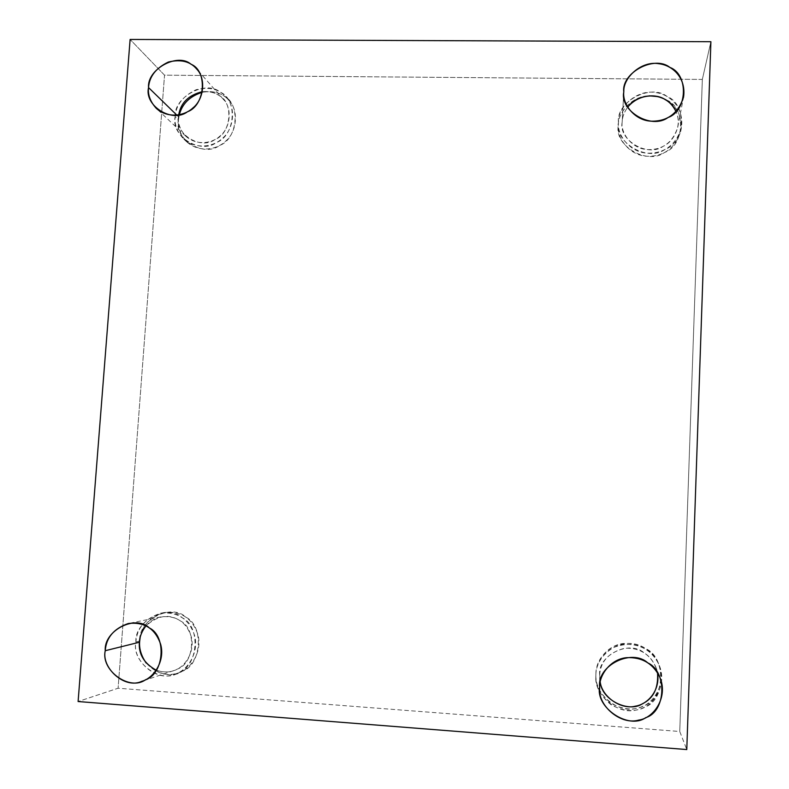 <?xml version="1.0" encoding="UTF-8"?>
<svg xmlns="http://www.w3.org/2000/svg" width="789" height="789" viewBox="0 0 789 789"><rect width="100%" height="100%" fill="white"/><g stroke="black" fill="none" stroke-linecap="round" stroke-linejoin="round"><path stroke-width="0.59" stroke-dasharray="3.94 2.96" d="M618.329 125.579L618.349 125.037C617.866 112.689 632.127 95.794 649.209 95.834C631.811 95.794 617.55 113.212 618.329 125.579L618.477 122.265C616.83 134.929 629.888 152.681 647.601 153.174C664.328 153.47 675.571 145.176 681.321 128.301C684.546 108.507 670.601 94.276 655.334 92.53C636.989 89.147 617.807 107.235 618.497 121.713L618.329 125.579C613.911 145.64 647.424 165.345 664.506 152.484C684.921 145.59 686.252 107.294 666.458 100.006L657.513 96.564C671.044 98.921 684.181 113.152 680.651 131.595C674.95 148.332 663.805 156.557 647.217 156.261C629.652 155.758 616.692 138.144 618.329 125.579M618.477 122.265C615.736 101.959 650.876 83.2 667.011 96.465C686.972 103.803 685.621 142.405 665.038 149.368C647.818 162.337 614.02 142.484 618.477 122.265M622.156 122.315C618.241 140.176 648.094 157.692 663.283 146.231C673.776 141.862 682.633 124.583 675.976 111.486C678.224 116.466 678.796 121.772 677.712 127.404C672.711 142.405 662.819 149.811 648.016 149.604C632.344 149.249 620.696 133.538 622.156 122.315L622.205 121.575C622.403 116.861 624.227 112.068 627.659 107.205C624.05 112.354 622.215 117.383 622.156 122.315L623.783 91.997L622.156 122.315M595.912 673.698C595.656 661.488 606.948 645.333 623.418 643.469C639.435 642.571 651.024 649.022 658.164 662.819C667.958 683.442 652.552 706.451 636.615 708.285C617.649 714.075 594.058 693.018 595.882 675.414L595.843 676.676C593.999 694.438 617.797 715.682 636.93 709.853C652.996 708.009 668.539 684.793 658.657 663.983C651.458 650.067 639.771 643.558 623.616 644.465C607.007 646.339 595.616 662.632 595.873 674.95L595.912 673.698C595.192 684.566 600.242 694.438 611.061 703.305C623.349 709.952 634.277 710.771 643.863 705.751C665.097 699.488 666.557 657.898 645.984 648.775C636.881 642.473 625.993 641.723 613.319 646.536C601.889 653.746 596.089 662.799 595.912 673.698M595.873 674.95C596.05 663.963 601.908 654.831 613.428 647.562C626.21 642.71 637.196 643.459 646.378 649.82C667.129 659.022 665.66 700.977 644.238 707.289C634.573 712.359 623.547 711.53 611.15 704.814C600.242 695.868 595.143 685.917 595.873 674.95M599.699 675.226L600.202 681.972L599.699 675.226C600.459 661.468 608.753 652.473 624.592 648.252C638.952 647.591 649.239 653.588 655.472 666.232L657.533 672.869C655.166 663.579 650.757 656.971 644.327 653.036C629.533 639.406 597.214 655.551 599.699 675.226L599.64 686.755L599.699 675.226M140.205 637.206C142.641 624.878 150.581 616.673 164.023 612.57C180.868 610.785 192.141 618.063 197.842 634.386C202.803 651.99 190.317 669.782 178.472 672.859C166.864 676.834 156.114 673.579 146.212 663.085M139.495 641.102L135.925 641.98C131.635 660.245 157.1 683.096 175 674.062C186.944 670.956 199.528 653.016 194.528 635.263C188.788 618.803 177.436 611.465 160.453 613.26C145.097 618.517 136.911 628.093 135.925 641.98L139.495 641.102M135.925 641.98C134.13 620.874 167.899 603.417 182.555 617.994C201.037 626.653 198.286 666.429 178.659 672.484C161.972 684.941 130.964 662.612 135.925 641.98M156.301 670.226C164.319 672.79 171.262 672.435 177.14 669.161C194.449 663.815 196.895 628.705 180.582 621.042C169.497 613.556 157.958 615.173 145.965 625.894C149.94 621.219 154.9 618.221 160.848 616.899C175.967 615.213 186.066 621.683 191.155 636.328C195.554 652.118 184.32 667.948 173.698 670.62C168.422 672.544 162.613 672.415 156.301 670.226M178.462 119.908L179.32 114.74L178.462 119.908L175.148 116.703C174.3 124.415 177.081 131.783 183.492 138.825C195.702 149.821 213.503 146.902 222.37 138.341C233.889 129.327 236.207 107.541 226.344 97.451C219.51 89.177 209.46 86.593 196.205 89.68C182.94 96.011 175.927 105.016 175.148 116.703L178.462 119.908C173.777 139.022 203.572 157.761 219.51 145.501C238.288 138.923 240.803 102.452 223.07 95.518C217.626 91.899 210.693 90.824 202.25 92.274C214.154 90.479 223.169 93.319 229.274 100.814C239.067 110.845 236.769 132.453 225.338 141.399C216.541 149.89 198.877 152.79 186.756 141.872C180.385 134.88 177.624 127.562 178.462 119.908M175.148 116.703C173.353 97.363 205.899 79.482 220.092 92.116C237.962 99.089 235.418 135.846 216.502 142.474C200.426 154.841 170.424 135.964 175.148 116.703M178.492 116.742C174.33 133.765 200.84 150.413 215.012 139.495C231.71 133.637 233.968 101.199 218.198 95.025C214.056 92.293 208.779 91.169 202.378 91.662C211.649 91.08 218.731 93.733 223.612 99.631C232.4 108.497 230.427 127.838 220.21 135.836C212.359 143.43 196.53 145.995 185.76 136.181C180.168 129.978 177.752 123.498 178.492 116.742L178.708 114.859L178.492 116.742L176.835 115.125L178.492 116.742M702.338 79.423L710.899 41.718L702.338 79.423L164.526 75.172L118.103 688.225L78.101 701.529L118.103 688.225L679.753 731.492L702.338 79.423L679.753 731.492L686.785 749.55L679.753 731.492L118.103 688.225L164.526 75.172L130.116 39.45L164.526 75.172L702.338 79.423M139.692 641.062C134.771 661.517 165.552 683.659 182.111 671.311C201.57 665.295 204.292 625.845 185.948 617.264C171.41 602.806 137.907 620.115 139.692 641.062M618.349 125.037L618.497 121.713M680.651 131.595L681.321 128.301M622.205 121.575L623.774 92.066M677.712 127.404L683.521 97.264M658.164 662.819L658.657 663.983M595.882 675.414L595.843 676.676M655.472 666.232L659.791 677.12M599.699 677.495L599.65 686.538M164.023 612.57L160.453 613.26M178.472 672.859L175 674.062M160.848 616.899L128.291 623.507M173.698 670.62L141.892 681.272M229.274 100.814L226.344 97.451M186.756 141.872L183.492 138.825M223.612 99.631L196.747 69.116M185.76 136.181L156.242 108.31"/><path stroke-width="1.18" d="M649.209 95.834L657.513 96.564L649.209 95.834M675.976 111.486C673.175 105.923 669.526 101.939 665.038 99.522C656.014 93.122 636.21 94.867 627.659 107.205C642.562 89.354 669.24 94.246 675.976 111.486M623.783 91.997C622.205 104.03 634.731 120.845 651.596 121.181C667.514 121.348 678.155 113.379 683.521 97.264C686.381 78.604 673.244 65.359 658.825 63.722C641.536 60.566 623.31 77.5 623.823 91.208L623.783 91.997C621.17 72.766 654.554 54.885 669.871 67.41C688.827 74.304 687.554 110.864 668.017 117.512C651.665 129.85 619.562 111.16 623.783 91.997M600.202 681.972C601.77 700.642 629.494 712.931 642.424 703.778C653.46 698.443 658.49 688.146 657.533 672.869C660.413 690.553 647.71 704.34 635.401 706.155C620.992 710.061 601.938 696.726 600.202 681.972M599.64 686.755L599.63 689.211C598.427 706.145 621.042 725.515 638.834 720.051C653.844 718.227 668.539 696.934 659.791 677.12C653.065 663.46 641.96 656.981 626.476 657.671C610.489 659.229 599.374 674.891 599.64 686.755C596.957 665.521 631.802 648.134 647.759 662.859C667.514 671.656 666.123 711.639 645.727 717.635C628.646 730.072 595.202 707.477 599.64 686.755M146.212 663.085C141.093 655.629 138.913 648.282 139.692 641.062L140.205 637.206M139.387 642.236C138.41 654.101 144.042 663.431 156.301 670.226C144.042 663.431 138.41 654.101 139.387 642.236C139.643 636.733 141.833 631.289 145.965 625.894C141.833 631.289 139.643 636.733 139.387 642.236L105.253 650.708C101.189 667.928 124.909 689.625 141.892 681.272C153.283 678.412 165.355 661.389 160.68 644.406C155.275 628.665 144.476 621.702 128.291 623.507C113.872 628.557 106.199 637.63 105.253 650.708L139.387 642.236M179.32 114.74C182.21 103.734 189.853 96.248 202.25 92.274C189.853 96.248 182.21 103.734 179.32 114.74M202.378 91.662C188.61 95.084 180.72 102.807 178.708 114.859C180.72 102.807 188.61 95.084 202.378 91.662M176.835 115.125L148.539 87.569C147.721 94.788 150.295 101.702 156.242 108.31C167.712 118.764 184.626 115.973 193.029 107.837C203.966 99.246 206.116 78.565 196.747 69.116C190.317 61.404 180.849 59.037 168.363 62.035C155.897 68.061 149.289 76.572 148.539 87.569L176.835 115.125M710.899 41.718L686.785 749.55L710.899 41.718L130.116 39.45L710.899 41.718M78.101 701.529L130.116 39.45L78.101 701.529L686.785 749.55L78.101 701.529M148.539 87.569C146.882 69.314 177.633 52.34 190.977 64.225C207.813 70.763 205.327 105.44 187.476 111.762C172.298 123.469 144.042 105.765 148.539 87.569M105.253 650.708C103.596 630.658 135.58 614.118 149.397 627.975C166.844 636.22 164.142 673.964 145.58 679.704C129.781 691.509 100.509 670.295 105.253 650.708M623.774 92.066L623.823 91.208M599.65 686.538L599.63 689.211"/></g></svg>
